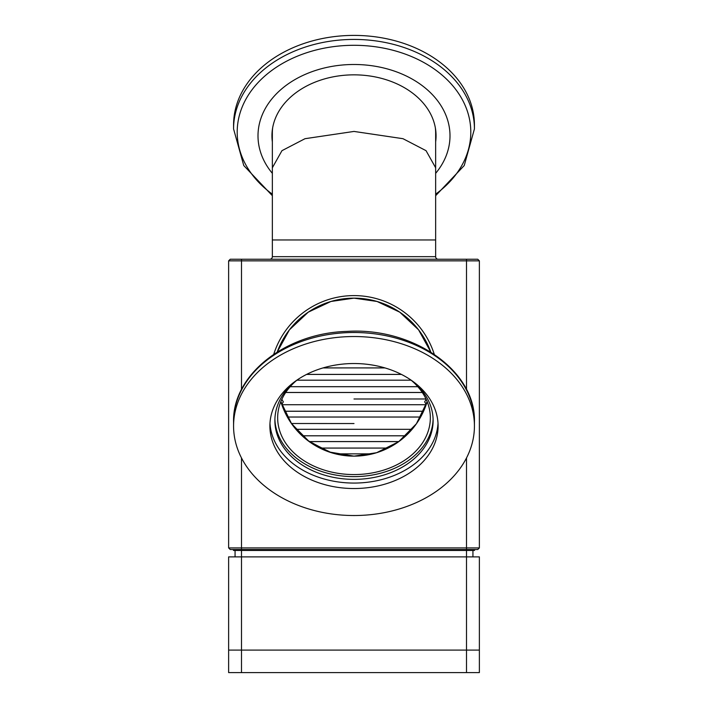 <?xml version="1.0" encoding="UTF-8"?>
<svg xmlns="http://www.w3.org/2000/svg" width="708" height="708" viewBox="0 0 708 708"><rect width="100%" height="100%" fill="white"/><g stroke="black" fill="none" stroke-linecap="round" stroke-linejoin="round"><path stroke-width="1.06" d="M280.846 401.622A76.34 76.34 0 0 0 354 456.138L329.087 451.961L307.582 440.403L291.227 423.242L280.846 401.622L291.581 423.747L309.361 441.73L331.415 452.722L354 456.138A76.34 76.34 0 0 0 427.154 401.622L416.419 423.747L398.639 441.73L376.585 452.722L354 456.138M438.225 259.252A2.575 2.575 0 0 1 435.65 256.677L435.65 239.968L272.35 239.968L435.65 239.968L435.65 133.095A81.65 60.676 0 0 0 435.323 127.706M269.775 259.252A2.575 2.575 0 0 0 272.35 256.677L272.35 167.778L281.952 150.671L305.006 138.697L354 131.431L402.994 138.697L426.048 150.671L435.65 167.778M354 298.148A81.65 81.65 0 0 1 430.783 352.026L418.578 329.831L399.737 312.157L377.045 301.466L354 298.148A81.65 81.65 0 0 0 277.217 352.026L289.422 329.831L308.263 312.157L330.955 301.466L354 298.148M228.631 547.921L479.369 547.921L477.758 549.523L230.242 549.523L228.631 547.921L228.631 260.854L230.242 259.252L477.758 259.252L479.369 260.854L228.631 260.854M479.369 547.921L479.369 260.854M269.898 426.03A84.102 62.499 0 0 1 354 363.531A84.102 62.499 0 0 1 438.102 426.03A84.102 62.499 0 0 1 354 488.529A84.102 62.499 0 0 1 269.898 426.03M354 515.53A120.431 89.5 180 0 0 474.431 426.03A120.431 89.5 180 0 0 354 336.53A120.431 89.5 180 0 0 233.569 426.03A120.431 89.5 180 0 0 354 515.53M294.032 382.214A79.119 58.799 180 0 0 274.881 420.57A79.119 58.799 180 0 0 354 479.369A79.119 58.799 180 0 0 433.119 420.57A79.119 58.799 180 0 0 413.968 382.214M269.978 423.304A84.102 62.499 180 0 0 354 483.068A84.102 62.499 180 0 0 438.022 423.304M274.899 419.207A79.119 58.799 180 0 0 354 476.634A79.119 58.799 180 0 0 433.101 419.207M410.888 380.001A76.34 56.737 0 0 1 430.34 417.835A76.34 56.737 0 0 1 354 474.572A76.34 56.737 0 0 1 277.66 417.835A76.34 56.737 0 0 1 297.112 380.001M272.35 195.7L243.764 165.539L233.569 128.927L233.569 124.9A120.431 89.5 0 0 1 354 35.4A120.431 89.5 0 0 1 474.431 124.9L474.431 128.927L464.236 165.539L435.65 195.7M272.35 173.345A95.996 71.34 0 0 1 270.146 101.094A95.996 71.34 0 0 1 354 64.49A95.996 71.34 0 0 1 437.854 101.094A95.996 71.34 0 0 1 435.65 173.345M272.35 139.166A82.057 60.977 0 0 1 271.961 134.458M272.35 141.901A82.057 60.977 0 0 1 271.943 135.83A82.057 60.977 0 0 1 354 74.844A82.057 60.977 0 0 1 436.057 135.83A82.057 60.977 0 0 1 435.65 141.901M436.039 134.458A82.057 60.977 0 0 1 435.65 139.166M272.35 167.778L272.35 133.095A81.65 60.676 0 0 1 272.677 127.706M306.564 374.426L401.436 374.426M290.183 386.701L417.817 386.701M354 398.993L426.004 398.976L354 398.993M284.439 411.26L423.561 411.26M354 423.543L291.413 423.508L354 423.543M302.13 435.809L405.87 435.809M319.874 448.084L388.126 448.084M323.096 367.903L384.984 367.93M306.617 374.399L401.383 374.399M296.891 380.187L411.109 380.187L296.864 380.205M290.209 386.674L417.791 386.674M285.722 392.462L422.278 392.462M285.705 392.489L422.295 392.489M281.846 404.737L426.083 404.737M284.43 411.233L423.57 411.233M287.351 417.021L420.649 417.021M287.359 417.039L420.641 417.039M295.882 429.296L412.1 429.314L295.9 429.314M302.104 435.783L405.896 435.783M309.148 441.571L398.852 441.571M319.83 448.067L388.17 448.067M309.175 441.597L398.825 441.597M335.45 453.846L372.461 453.872M323.016 367.93L384.904 367.903M281.917 404.737L426.154 404.737M335.539 453.872L372.55 453.846M233.454 549.523L233.454 550.443L472.935 550.443L472.935 556.877M474.546 549.523L474.546 550.443L472.935 550.443M449.633 550.443L258.367 550.443M466.51 672.6L228.631 672.6L228.631 650.094L479.369 650.094L479.369 672.6L466.51 672.6L466.51 556.877L479.369 556.877L479.369 650.094L228.631 650.094L228.631 556.877L466.51 556.877L466.51 550.443M235.065 556.877L235.065 550.443M458.474 550.443L466.51 549.806L464.156 550.443M466.51 549.806L466.059 549.523M453.501 549.523L452.589 549.966M457.757 549.523L451.518 550.443M249.526 550.443L257.562 549.806L255.207 550.443M257.562 549.806L257.11 549.523M244.552 549.523L243.649 549.966M248.818 549.523L242.57 550.443M273.739 354.283A84.225 84.225 0 0 1 434.261 354.283M272.35 256.677L435.65 256.677M466.51 549.523L466.51 457.961M466.51 389.568L466.51 259.252M241.49 549.523L241.49 457.961M241.49 389.568L241.49 259.252M233.569 422.003C232.295 374.718 285.643 333.043 346.876 331.406C413.1 327.069 476.077 370.709 474.431 422.003A120.431 89.5 180 0 0 354 332.503A120.431 89.5 180 0 0 233.569 422.003L233.569 426.03M272.35 194.169A116.802 86.801 0 0 1 237.198 132.095A116.802 86.801 0 0 1 354 45.294A116.802 86.801 0 0 1 470.802 132.095A116.802 86.801 0 0 1 435.65 194.169M233.569 128.927A120.431 89.5 0 0 1 354 39.427A120.431 89.5 0 0 1 474.431 128.927M241.49 550.443L241.49 672.6M474.431 422.003L474.431 426.03M426.172 399.339L424.667 401.87L426.251 404.445M281.828 399.339L283.333 401.87L281.749 404.445M451.589 549.523L452.147 549.851M466.484 550.16L465.979 550.443M242.649 549.523L243.198 549.851M257.535 550.16L257.039 550.443"/></g></svg>
